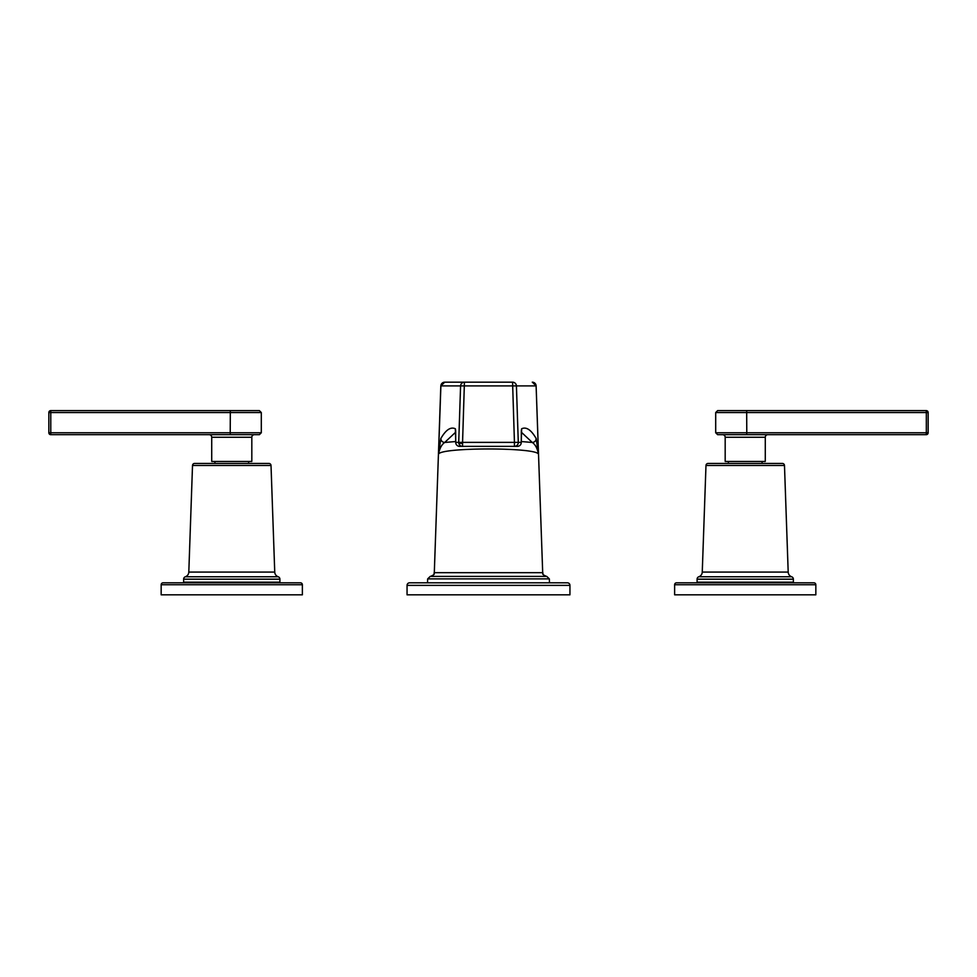 <?xml version="1.0" encoding="UTF-8"?>
<svg xmlns="http://www.w3.org/2000/svg" width="977" height="977" viewBox="0 0 977 977"><rect width="100%" height="100%" fill="white"/><g stroke="black" fill="none" stroke-linecap="round" stroke-linejoin="round"><path stroke-width="1.47" d="M514.439 446.367L517.407 446.367L514.439 446.367L514.439 442.373L518.286 442.373A3.847 3.847 90 0 1 514.439 446.367L462.561 446.367A3.847 3.847 -90 0 1 458.714 442.373L455.746 442.373L455.355 428.781C450.702 426.57 445.866 429.819 440.847 438.502L438.502 454.378C439.552 448.541 441.628 444.559 444.694 442.471C442.312 442.215 441.03 440.883 440.847 438.502M459.593 446.367A3.847 3.847 0 0 1 455.746 442.422A3.847 3.847 90 0 0 459.593 446.367L462.561 446.367L462.561 442.373L514.439 442.373L512.571 382.178A3.847 3.847 90 0 1 516.418 385.903L460.582 385.903A3.847 3.847 -90 0 1 464.429 382.178L512.571 382.178M521.645 428.781L521.254 442.373L518.286 442.373L516.418 385.903L536.117 385.903L538.498 454.378L536.153 438.502C531.134 429.819 526.298 426.57 521.645 428.781L521.388 430.32M444.73 382.178L464.429 382.178L444.73 382.178A3.847 3.847 90 0 0 440.883 385.903L444.669 382.178M455.612 430.32L455.355 428.781M455.758 441.531L444.694 442.471L455.734 432.127M521.266 432.127L532.306 442.471C534.688 442.215 535.97 440.883 536.153 438.502M521.242 441.531L532.306 442.471C535.372 444.559 537.448 448.541 538.498 454.378C538.449 447.161 438.551 447.161 438.502 454.378L440.883 385.903L460.582 385.903L458.714 442.373L462.561 442.373L464.429 382.178M440.822 385.903L434.301 572.681L542.699 572.681L536.117 385.903A3.847 3.847 -90 0 0 532.27 382.178M427.67 578.885L549.33 578.885L546.766 576.406L430.234 576.406L427.67 578.885L427.523 582.817M569.945 585.382A2.565 2.565 0 0 0 567.381 582.817L409.619 582.817A2.565 2.565 0 0 0 407.055 585.382L407.055 594.822L569.945 594.822L569.945 585.382L407.055 585.382M230.328 434.68L50.78 434.68L259.369 434.68L230.328 434.68L230.218 432.762L230.328 410.609L259.369 410.609L50.78 410.609A1.93 1.93 0 0 0 48.85 412.538A1.93 1.93 -146.9 0 1 50.78 410.609L230.328 410.609M50.78 410.609L50.78 434.68A1.93 1.93 -33.1 0 1 48.85 432.762L48.85 412.538L261.299 412.538L259.369 410.609M254.399 434.68A2.565 2.565 90 0 0 251.822 437.256L251.822 461.449L211.716 461.449L211.716 437.256A2.565 2.565 -90 0 0 209.151 434.68M248.622 461.449L248.622 463.44M214.928 463.44L214.928 461.449M271.02 465.479L271.02 465.479A2.113 2.113 0 0 0 268.907 463.44L194.643 463.44A2.113 2.113 0 0 0 192.518 465.479L188.805 572.082L274.745 572.082L271.02 465.479L192.518 465.479M278.189 576.76L185.361 576.76A2.565 2.565 90 0 0 183.627 579.178L183.627 582.17L279.91 582.17L279.91 579.178A2.565 2.565 -90 0 0 278.189 576.76L278.189 576.76A5.129 5.129 -90 0 1 274.745 572.082L274.745 572.082M185.361 576.76A5.129 5.129 90 0 0 188.805 572.082M272.681 582.817L272.681 582.17M190.857 582.817L190.857 582.17M302.369 584.747A1.93 1.93 0 0 0 300.44 582.817L163.098 582.817A1.93 1.93 0 0 0 161.168 584.747L161.168 594.822L302.369 594.822L302.369 584.747L161.168 584.747M746.672 410.609L746.782 432.762L715.701 432.762L717.631 434.68L926.22 434.68A1.93 1.93 32 0 0 928.15 432.762A1.93 1.93 0 0 1 926.22 434.68L926.33 432.762L928.15 432.762L928.15 412.538A1.93 1.93 148 0 0 926.22 410.609L717.631 410.609L926.22 410.609L926.33 412.538L926.22 410.609M928.15 412.538L926.33 412.538L926.33 432.762L746.782 432.762L746.672 434.68L767.849 434.68A2.565 2.565 90 0 0 765.284 437.256L725.178 437.256A2.565 2.565 -90 0 0 722.601 434.68M725.178 437.256L725.178 461.449L765.284 461.449L765.284 437.256M728.378 461.449L728.378 463.44M762.072 463.44L762.072 461.449M784.482 465.479L784.482 465.479A2.113 2.113 0 0 0 782.357 463.44L708.105 463.44A2.113 2.113 0 0 0 705.98 465.479L702.255 572.082L788.195 572.082L784.482 465.479L705.98 465.479M791.639 576.76L698.811 576.76A2.565 2.565 90 0 0 697.089 579.178L697.089 582.17L793.373 582.17L793.373 579.178A2.565 2.565 -90 0 0 791.639 576.76L791.639 576.76A5.129 5.129 -90 0 1 788.195 572.082L788.195 572.082M698.811 576.76A5.129 5.129 90 0 0 702.255 572.082M704.319 582.817L704.319 582.17M786.143 582.817L786.143 582.17M815.832 584.747A1.93 1.93 0 0 0 813.902 582.817L676.56 582.817A1.93 1.93 0 0 0 674.631 584.747L674.631 594.822L815.832 594.822L815.832 584.747L674.631 584.747M462.561 443.363L459.593 443.363M517.407 446.367A3.847 3.847 -90 0 0 521.254 442.373L521.254 442.422A3.847 3.847 0 0 1 517.407 446.367M536.178 385.903L532.331 382.178M50.78 434.68A1.93 1.93 -33.1 0 1 48.85 432.762L261.299 432.762L261.299 412.538M251.822 437.256L211.716 437.256M279.91 579.178L183.627 579.178M926.22 434.68A1.93 1.93 32 0 0 928.15 432.762M926.33 412.538L715.701 412.538L717.631 410.609M793.373 579.178L697.089 579.178M455.746 442.422L455.648 430.332M521.352 430.332L521.254 442.422M434.301 572.681C433.153 573.841 436.536 573.78 430.454 576.406M542.699 572.681C543.847 573.841 540.464 573.78 546.546 576.406M549.33 578.885L549.477 582.817M261.299 432.762L259.369 434.68M715.701 432.762L715.701 412.538"/></g></svg>
